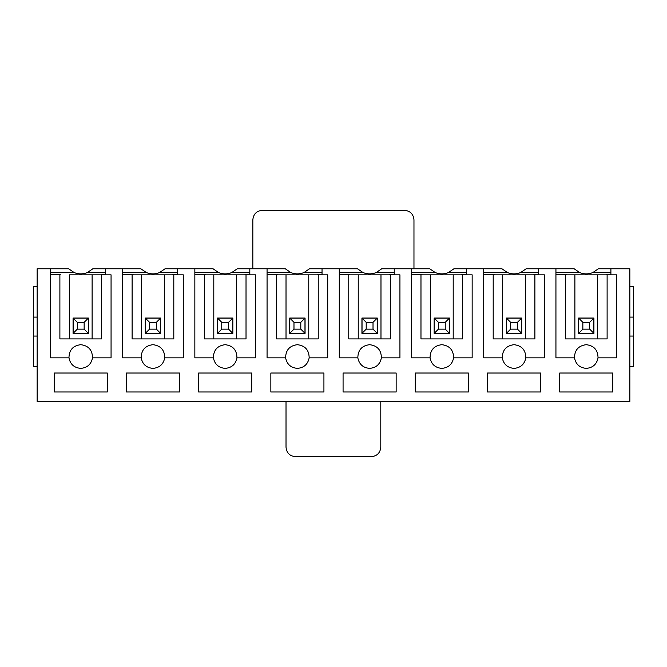 <?xml version="1.0" encoding="UTF-8"?>
<svg xmlns="http://www.w3.org/2000/svg" width="667" height="667" viewBox="0 0 667 667"><rect width="100%" height="100%" fill="white"/><g stroke="black" fill="none" stroke-linecap="round" stroke-linejoin="round"><path stroke-width="1" d="M88.319 318.151L88.319 333.308L73.153 333.308L73.153 318.151L88.319 318.151L73.153 318.151L73.153 333.308L77.322 329.139L84.15 329.139L84.15 322.319L77.322 322.319L77.322 329.139L77.322 322.319L73.153 318.151L77.322 322.319L84.15 322.319L88.319 318.151L84.15 322.319L84.15 329.139L77.322 329.139L73.153 333.308L88.319 333.308L84.15 329.139L88.319 333.308L88.319 318.151M160.539 318.151L160.539 333.308L145.373 333.308L145.373 318.151L160.539 318.151L145.373 318.151L145.373 333.308L149.541 329.139L156.37 329.139L156.37 322.319L149.541 322.319L149.541 329.139L149.541 322.319L145.373 318.151L149.541 322.319L156.37 322.319L160.539 318.151L156.37 322.319L156.37 329.139L149.541 329.139L145.373 333.308L160.539 333.308L156.37 329.139L160.539 333.308L160.539 318.151M232.758 318.151L232.758 333.308L217.592 333.308L217.592 318.151L232.758 318.151L217.592 318.151L217.592 333.308L221.761 329.139L228.581 329.139L228.581 322.319L221.761 322.319L221.761 329.139L221.761 322.319L217.592 318.151L221.761 322.319L228.581 322.319L232.758 318.151L228.581 322.319L228.581 329.139L221.761 329.139L217.592 333.308L232.758 333.308L228.581 329.139L232.758 333.308L232.758 318.151M304.969 318.151L304.969 333.308L289.812 333.308L289.812 318.151L304.969 318.151L289.812 318.151L289.812 333.308L293.98 329.139L300.8 329.139L300.8 322.319L293.98 322.319L293.98 329.139L293.98 322.319L289.812 318.151L293.98 322.319L300.8 322.319L304.969 318.151L300.8 322.319L300.8 329.139L293.98 329.139L289.812 333.308L304.969 333.308L300.8 329.139L304.969 333.308L304.969 318.151M377.188 318.151L377.188 333.308L362.031 333.308L362.031 318.151L377.188 318.151L362.031 318.151L362.031 333.308L366.2 329.139L373.02 329.139L373.02 322.319L366.2 322.319L366.2 329.139L366.2 322.319L362.031 318.151L366.2 322.319L373.02 322.319L377.188 318.151L373.02 322.319L373.02 329.139L366.2 329.139L362.031 333.308L377.188 333.308L373.02 329.139L377.188 333.308L377.188 318.151M449.408 318.151L449.408 333.308L434.242 333.308L434.242 318.151L449.408 318.151L434.242 318.151L434.242 333.308L438.419 329.139L445.239 329.139L445.239 322.319L438.419 322.319L438.419 329.139L438.419 322.319L434.242 318.151L438.419 322.319L445.239 322.319L449.408 318.151L445.239 322.319L445.239 329.139L438.419 329.139L434.242 333.308L449.408 333.308L445.239 329.139L449.408 333.308L449.408 318.151M521.627 318.151L521.627 333.308L506.461 333.308L506.461 318.151L521.627 318.151L506.461 318.151L506.461 333.308L510.63 329.139L517.459 329.139L517.459 322.319L510.63 322.319L510.63 329.139L510.63 322.319L506.461 318.151L510.63 322.319L517.459 322.319L521.627 318.151L517.459 322.319L517.459 329.139L510.63 329.139L506.461 333.308L521.627 333.308L517.459 329.139L521.627 333.308L521.627 318.151M593.847 318.151L593.847 333.308L578.681 333.308L578.681 318.151L593.847 318.151L578.681 318.151L578.681 333.308L582.85 329.139L589.678 329.139L589.678 322.319L582.85 322.319L582.85 329.139L582.85 322.319L578.681 318.151L582.85 322.319L589.678 322.319L593.847 318.151L589.678 322.319L589.678 329.139L582.85 329.139L578.681 333.308L593.847 333.308L589.678 329.139L593.847 333.308L593.847 318.151M286.018 401.451L286.018 447.232C286.618 452.943 289.778 456.103 295.498 456.703L371.319 456.703C377.03 456.103 380.19 452.943 380.79 447.232L380.79 401.451L380.79 447.232C380.19 452.943 377.03 456.103 371.319 456.703L295.498 456.703C289.778 456.103 286.618 452.943 286.018 447.232L286.018 401.451M413.965 268.768L413.965 219.768C413.357 214.057 410.205 210.897 404.485 210.297L262.323 210.297C256.612 210.897 253.452 214.057 252.843 219.768L252.843 268.768L252.843 219.768C253.452 214.057 256.612 210.897 262.323 210.297L404.485 210.297C410.205 210.897 413.357 214.057 413.965 219.768L413.965 268.768M37.144 401.451L37.144 268.768L68.609 268.768L74.162 272.561L50.409 272.561L74.162 272.561C78.548 274.32 82.925 274.32 87.31 272.561C82.925 274.32 78.548 274.32 74.162 272.561L68.609 268.768L74.162 272.561L68.609 268.768L37.144 268.768L37.144 401.451L629.856 401.451L629.856 268.768L598.391 268.768L592.838 272.561L610.905 272.561L592.838 272.561C588.452 274.32 584.075 274.32 579.69 272.561L574.129 268.768L555.936 268.768L574.129 268.768L579.69 272.561L555.936 272.561L579.69 272.561C584.075 274.32 588.452 274.32 592.838 272.561L598.391 268.768L592.838 272.561L598.391 268.768L629.856 268.768L629.856 401.451L37.144 401.451M538.686 268.768L555.936 268.768L555.936 357.854L574.487 357.854C574.587 350.05 578.514 345.656 586.26 344.681C594.014 345.656 597.932 350.05 598.032 357.854L616.591 357.854L616.591 274.837L610.905 274.837L610.905 268.768L610.905 274.837L597.632 274.837L597.632 338.903L597.632 274.837L616.591 274.837L616.591 357.854L598.032 357.854C597.932 350.05 594.014 345.656 586.26 344.681C578.514 345.656 574.587 350.05 574.487 357.854C575.788 364.299 579.715 367.809 586.26 368.376C592.813 367.809 596.732 364.299 598.032 357.854C596.732 364.299 592.813 367.809 586.26 368.376C579.715 367.809 575.788 364.299 574.487 357.854L555.936 357.854L555.936 268.768L526.18 268.768L538.686 268.768L538.686 274.837L538.686 268.768M606.17 274.454L610.905 274.454L606.17 274.454M574.887 274.837L565.416 274.837L565.416 338.903L565.416 274.837L597.632 274.837L574.887 274.837L574.887 338.903L574.887 274.837M607.112 338.903L607.112 274.837L607.112 338.903L565.416 338.903L607.112 338.903M555.936 274.837L565.416 274.837L555.936 274.837M556.887 274.454L566.358 274.454L556.887 274.454M579.69 272.561L574.129 268.768L579.69 272.561M578.589 318.051L578.589 333.408L593.938 333.408L593.938 318.051L578.589 318.051L593.938 318.051L593.938 333.408L578.589 333.408L578.589 318.051M559.73 373.02L559.73 391.979L612.798 391.979L612.798 373.02L559.73 373.02L612.798 373.02L612.798 391.979L559.73 391.979L559.73 373.02M466.466 268.768L501.918 268.768L483.717 268.768L483.717 357.854L502.276 357.854C502.376 350.05 506.295 345.656 514.049 344.681C521.794 345.656 525.721 350.05 525.821 357.854L544.372 357.854L544.372 274.837L525.421 274.837L525.421 338.903L525.421 274.837L544.372 274.837L544.372 357.854L525.821 357.854C525.721 350.05 521.794 345.656 514.049 344.681C506.295 345.656 502.376 350.05 502.276 357.854C503.577 364.299 507.495 367.809 514.049 368.376C520.593 367.809 524.52 364.299 525.821 357.854C524.52 364.299 520.593 367.809 514.049 368.376C507.495 367.809 503.577 364.299 502.276 357.854L483.717 357.854L483.717 268.768L453.96 268.768L466.466 268.768L466.466 274.837L466.466 268.768M533.95 274.454L538.686 274.454L533.95 274.454M526.18 268.768L520.619 272.561L538.686 272.561L520.619 272.561C516.233 274.32 511.856 274.32 507.47 272.561L501.918 268.768L507.47 272.561L483.717 272.561L507.47 272.561C511.856 274.32 516.233 274.32 520.619 272.561L526.18 268.768M502.668 274.837L493.196 274.837L493.196 338.903L493.196 274.837L525.421 274.837L502.668 274.837L502.668 338.903L502.668 274.837M534.892 338.903L534.892 274.837L534.892 338.903L493.196 338.903L534.892 338.903M483.717 274.837L493.196 274.837L483.717 274.837M484.667 274.454L494.139 274.454L484.667 274.454M507.47 272.561L501.918 268.768L507.47 272.561M506.37 318.051L506.37 333.408L521.719 333.408L521.719 318.051L506.37 318.051L521.719 318.051L521.719 333.408L506.37 333.408L506.37 318.051M487.51 373.02L487.51 391.979L540.578 391.979L540.578 373.02L487.51 373.02L540.578 373.02L540.578 391.979L487.51 391.979L487.51 373.02M394.247 268.768L429.698 268.768L411.497 268.768L411.497 357.854L430.057 357.854C430.157 350.05 434.075 345.656 441.829 344.681C449.575 345.656 453.502 350.05 453.602 357.854L472.153 357.854L472.153 274.837L453.201 274.837L453.201 338.903L453.201 274.837L472.153 274.837L472.153 357.854L453.602 357.854C453.502 350.05 449.575 345.656 441.829 344.681C434.075 345.656 430.157 350.05 430.057 357.854C431.357 364.299 435.276 367.809 441.829 368.376C448.374 367.809 452.301 364.299 453.602 357.854C452.301 364.299 448.374 367.809 441.829 368.376C435.276 367.809 431.357 364.299 430.057 357.854L411.497 357.854L411.497 268.768L381.741 268.768L394.247 268.768L394.247 274.837L394.247 268.768M461.731 274.454L466.466 274.454L461.731 274.454M453.96 268.768L448.399 272.561L466.466 272.561L448.399 272.561C444.014 274.32 439.636 274.32 435.259 272.561L429.698 268.768L435.259 272.561L411.497 272.561L435.259 272.561C439.636 274.32 444.014 274.32 448.399 272.561L453.96 268.768M430.457 274.837L420.977 274.837L420.977 338.903L420.977 274.837L453.201 274.837L430.457 274.837L430.457 338.903L430.457 274.837M462.681 338.903L462.681 274.837L462.681 338.903L420.977 338.903L462.681 338.903M411.497 274.837L420.977 274.837L411.497 274.837M412.448 274.454L421.928 274.454L412.448 274.454M435.259 272.561L429.698 268.768L435.259 272.561M434.15 318.051L434.15 333.408L449.5 333.408L449.5 318.051L434.15 318.051L449.5 318.051L449.5 333.408L434.15 333.408L434.15 318.051M415.291 373.02L415.291 391.979L468.367 391.979L468.367 373.02L415.291 373.02L468.367 373.02L468.367 391.979L415.291 391.979L415.291 373.02M322.036 268.768L357.479 268.768L339.278 268.768L339.278 357.854L357.837 357.854C357.937 350.05 361.864 345.656 369.61 344.681C377.355 345.656 381.282 350.05 381.382 357.854L399.933 357.854L399.933 274.837L380.982 274.837L380.982 338.903L380.982 274.837L399.933 274.837L399.933 357.854L381.382 357.854C381.282 350.05 377.355 345.656 369.61 344.681C361.864 345.656 357.937 350.05 357.837 357.854C359.138 364.299 363.065 367.809 369.61 368.376C376.155 367.809 380.082 364.299 381.382 357.854C380.082 364.299 376.155 367.809 369.61 368.376C363.065 367.809 359.138 364.299 357.837 357.854L339.278 357.854L339.278 268.768L309.521 268.768L322.036 268.768L322.036 274.837L322.036 268.768M389.511 274.454L394.247 274.454L389.511 274.454M381.741 268.768L376.18 272.561L394.247 272.561L376.18 272.561C371.802 274.32 367.417 274.32 363.04 272.561L357.479 268.768L363.04 272.561L339.278 272.561L363.04 272.561C367.417 274.32 371.802 274.32 376.18 272.561L381.741 268.768M358.237 274.837L348.758 274.837L348.758 338.903L348.758 274.837L380.982 274.837L358.237 274.837L358.237 338.903L358.237 274.837M390.462 338.903L390.462 274.837L390.462 338.903L348.758 338.903L390.462 338.903M339.278 274.837L348.758 274.837L339.278 274.837M340.228 274.454L349.708 274.454L340.228 274.454M363.04 272.561L357.479 268.768L363.04 272.561M361.931 318.051L361.931 333.408L377.289 333.408L377.289 318.051L361.931 318.051L377.289 318.051L377.289 333.408L361.931 333.408L361.931 318.051M343.071 373.02L343.071 391.979L396.148 391.979L396.148 373.02L343.071 373.02L396.148 373.02L396.148 391.979L343.071 391.979L343.071 373.02M249.817 268.768L285.259 268.768L267.067 268.768L267.067 357.854L285.618 357.854C285.718 350.05 289.645 345.656 297.39 344.681C305.136 345.656 309.063 350.05 309.163 357.854L327.722 357.854L327.722 274.837L308.763 274.837L308.763 338.903L308.763 274.837L327.722 274.837L327.722 357.854L309.163 357.854C309.063 350.05 305.136 345.656 297.39 344.681C289.645 345.656 285.718 350.05 285.618 357.854C286.918 364.299 290.845 367.809 297.39 368.376C303.935 367.809 307.862 364.299 309.163 357.854C307.862 364.299 303.935 367.809 297.39 368.376C290.845 367.809 286.918 364.299 285.618 357.854L267.067 357.854L267.067 268.768L237.302 268.768L249.817 268.768L249.817 274.837L249.817 268.768M317.292 274.454L322.036 274.454L317.292 274.454M309.521 268.768L303.96 272.561L322.036 272.561L303.96 272.561C299.583 274.32 295.198 274.32 290.82 272.561L285.259 268.768L290.82 272.561L267.067 272.561L290.82 272.561C295.198 274.32 299.583 274.32 303.96 272.561L309.521 268.768M286.018 274.837L276.538 274.837L276.538 338.903L276.538 274.837L308.763 274.837L286.018 274.837L286.018 338.903L286.018 274.837M318.242 338.903L318.242 274.837L318.242 338.903L276.538 338.903L318.242 338.903M267.067 274.837L276.538 274.837L267.067 274.837M268.009 274.454L277.489 274.454L268.009 274.454M290.82 272.561L285.259 268.768L290.82 272.561M289.711 318.051L289.711 333.408L305.069 333.408L305.069 318.051L289.711 318.051L305.069 318.051L305.069 333.408L289.711 333.408L289.711 318.051M270.852 373.02L270.852 391.979L323.929 391.979L323.929 373.02L270.852 373.02L323.929 373.02L323.929 391.979L270.852 391.979L270.852 373.02M177.597 268.768L213.04 268.768L194.847 268.768L194.847 357.854L213.398 357.854C213.498 350.05 217.425 345.656 225.171 344.681C232.925 345.656 236.843 350.05 236.943 357.854L255.503 357.854L255.503 274.837L236.543 274.837L236.543 338.903L236.543 274.837L255.503 274.837L255.503 357.854L236.943 357.854C236.843 350.05 232.925 345.656 225.171 344.681C217.425 345.656 213.498 350.05 213.398 357.854C214.699 364.299 218.626 367.809 225.171 368.376C231.724 367.809 235.643 364.299 236.943 357.854C235.643 364.299 231.724 367.809 225.171 368.376C218.626 367.809 214.699 364.299 213.398 357.854L194.847 357.854L194.847 268.768L165.083 268.768L177.597 268.768L177.597 274.837L177.597 268.768M245.072 274.454L249.817 274.454L245.072 274.454M237.302 268.768L231.741 272.561L249.817 272.561L231.741 272.561C227.364 274.32 222.986 274.32 218.601 272.561L213.04 268.768L218.601 272.561L194.847 272.561L218.601 272.561C222.986 274.32 227.364 274.32 231.741 272.561L237.302 268.768M213.799 274.837L204.319 274.837L204.319 338.903L204.319 274.837L236.543 274.837L213.799 274.837L213.799 338.903L213.799 274.837M246.023 338.903L246.023 274.837L246.023 338.903L204.319 338.903L246.023 338.903M194.847 274.837L204.319 274.837L194.847 274.837M195.79 274.454L205.269 274.454L195.79 274.454M218.601 272.561L213.04 268.768L218.601 272.561M217.5 318.051L217.5 333.408L232.85 333.408L232.85 318.051L217.5 318.051L232.85 318.051L232.85 333.408L217.5 333.408L217.5 318.051M198.633 373.02L198.633 391.979L251.709 391.979L251.709 373.02L198.633 373.02L251.709 373.02L251.709 391.979L198.633 391.979L198.633 373.02M105.378 268.768L140.82 268.768L122.628 268.768L122.628 357.854L141.179 357.854C141.279 350.05 145.206 345.656 152.951 344.681C160.705 345.656 164.624 350.05 164.724 357.854L183.283 357.854L183.283 274.837L164.332 274.837L164.332 338.903L164.332 274.837L183.283 274.837L183.283 357.854L164.724 357.854C164.624 350.05 160.705 345.656 152.951 344.681C145.206 345.656 141.279 350.05 141.179 357.854C142.48 364.299 146.406 367.809 152.951 368.376C159.505 367.809 163.423 364.299 164.724 357.854C163.423 364.299 159.505 367.809 152.951 368.376C146.406 367.809 142.48 364.299 141.179 357.854L122.628 357.854L122.628 268.768L105.378 268.768L105.378 274.837L111.064 274.837L101.584 274.837L101.584 338.903L59.888 338.903L101.584 338.903L101.584 274.837L105.378 274.837L105.378 268.768L92.871 268.768L105.378 268.768M172.861 274.454L177.597 274.454L172.861 274.454M165.083 268.768L159.53 272.561L177.597 272.561L159.53 272.561C155.144 274.32 150.767 274.32 146.381 272.561L140.82 268.768L146.381 272.561L122.628 272.561L146.381 272.561C150.767 274.32 155.144 274.32 159.53 272.561L165.083 268.768M141.579 274.837L132.108 274.837L132.108 338.903L132.108 274.837L164.332 274.837L141.579 274.837L141.579 338.903L141.579 274.837M173.804 338.903L173.804 274.837L173.804 338.903L132.108 338.903L173.804 338.903M122.628 274.837L132.108 274.837L122.628 274.837M123.578 274.454L133.05 274.454L123.578 274.454M146.381 272.561L140.82 268.768L146.381 272.561M145.281 318.051L145.281 333.408L160.63 333.408L160.63 318.051L145.281 318.051L160.63 318.051L160.63 333.408L145.281 333.408L145.281 318.051M126.422 373.02L126.422 391.979L179.49 391.979L179.49 373.02L126.422 373.02L179.49 373.02L179.49 391.979L126.422 391.979L126.422 373.02M51.359 274.454L60.905 274.837L51.359 274.454M100.575 274.837L105.378 274.454L100.575 274.837M105.378 272.561L87.31 272.561L92.871 268.768L87.31 272.561L92.871 268.768L87.31 272.561L105.378 272.561M111.064 274.837L111.064 357.854L92.513 357.854C91.212 364.299 87.285 367.809 80.74 368.376C74.187 367.809 70.268 364.299 68.968 357.854L50.409 357.854L50.409 268.768L50.409 357.854L68.968 357.854C70.268 364.299 74.187 367.809 80.74 368.376C87.285 367.809 91.212 364.299 92.513 357.854C92.413 350.05 88.486 345.656 80.74 344.681C72.986 345.656 69.068 350.05 68.968 357.854C69.068 350.05 72.986 345.656 80.74 344.681C88.486 345.656 92.413 350.05 92.513 357.854L111.064 357.854L111.064 274.837M54.202 391.979L54.202 373.02L107.27 373.02L107.27 391.979L54.202 391.979L107.27 391.979L107.27 373.02L54.202 373.02L54.202 391.979M69.368 274.837L69.368 338.903L69.368 274.837L92.113 274.837L69.368 274.837M92.113 338.903L92.113 274.837L101.584 274.837L92.113 274.837L92.113 338.903M73.062 333.408L73.062 318.051L88.411 318.051L88.411 333.408L73.062 333.408L88.411 333.408L88.411 318.051L73.062 318.051L73.062 333.408M59.888 338.903L59.888 274.837L59.888 338.903M37.144 366.383L33.35 366.383L37.144 366.383M33.35 336.06L33.35 366.383L33.35 336.06L37.144 336.06L33.35 336.06L33.35 317.1L33.35 336.06M37.144 317.1L33.35 317.1L37.144 317.1M37.144 286.777L33.35 286.777L33.35 317.1L33.35 286.777L37.144 286.777M633.65 366.383L629.856 366.383L633.65 366.383L633.65 336.06L629.856 336.06L633.65 336.06L633.65 317.1L629.856 317.1L633.65 317.1L633.65 366.383M629.856 286.777L633.65 286.777L633.65 317.1L633.65 286.777L629.856 286.777"/></g></svg>

